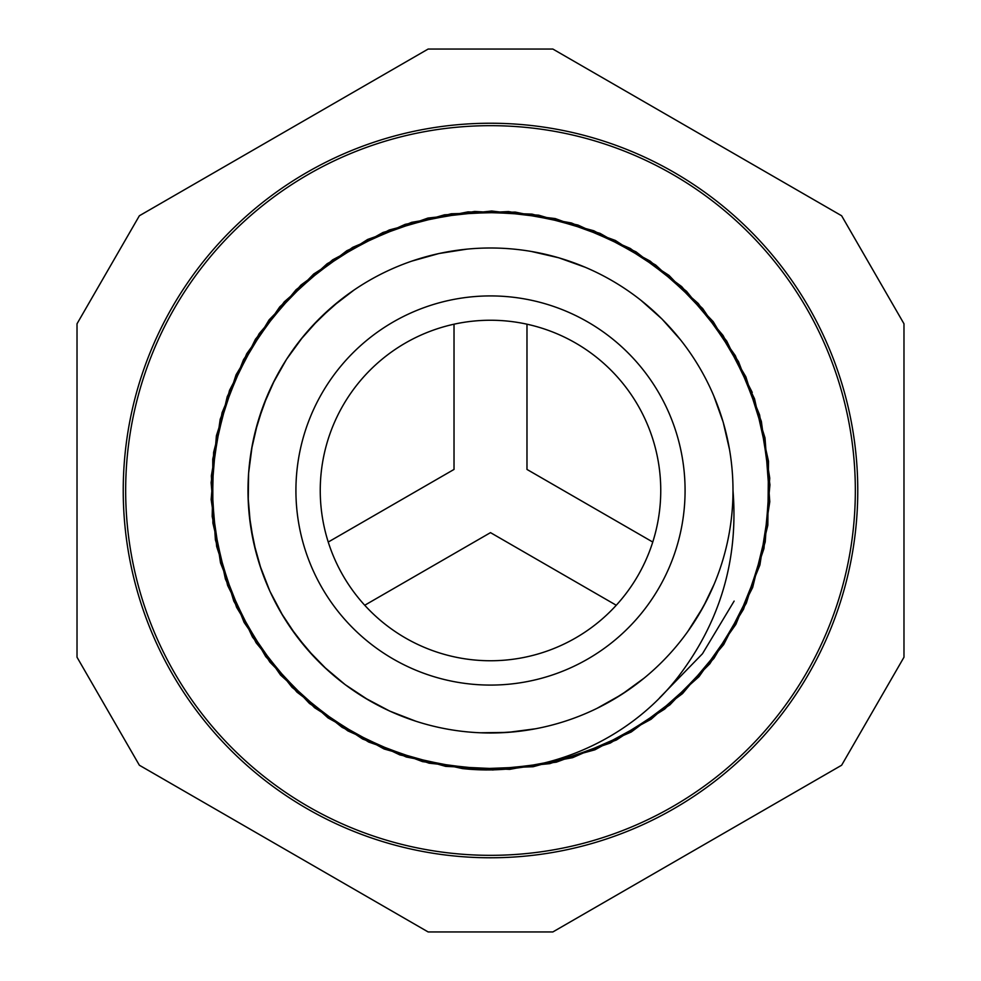 <?xml version="1.0" encoding="UTF-8"?>
<svg xmlns="http://www.w3.org/2000/svg" width="981" height="981" viewBox="0 0 981 981"><rect width="100%" height="100%" fill="white"/><g stroke="black" fill="none" stroke-linecap="round" stroke-linejoin="round"><path stroke-width="1.47" d="M652.77 542.052L526.981 469.433L526.981 324.196M454.019 324.196L454.019 469.433L328.23 542.052M364.724 605.252L490.5 532.634L616.276 605.252M732.991 490.5C738.521 559.624 720.25 621.709 678.202 676.767C628.404 741.354 544.173 777.492 462.48 768.589L399.905 754.929L342.124 727.375L292.105 687.387L252.497 637.086L225.409 579.06L212.178 516.423L213.613 452.4L229.505 390.377L259.18 333.638L300.922 285.079L352.657 247.359L411.603 222.344L474.681 211.442L538.618 215.158L600.004 233.331L655.664 265.017L702.654 308.488L738.485 361.572L761.354 421.364L769.938 484.822L763.941 548.575L743.512 609.25L709.876 663.745L664.677 709.091L610.366 743.022L549.765 763.647L486.036 769.975L422.566 761.636L362.639 739.036L309.432 703.451L265.741 656.632L233.797 601.145L215.391 539.82L211.344 475.908L222.025 412.78L246.734 353.7L284.269 301.841L332.62 259.842L389.236 229.983L451.199 213.772L515.184 212.068L577.907 225.017L636.044 251.847L686.504 291.259L726.737 341.069L754.512 398.764L768.503 461.242L767.829 525.264L752.66 587.484L723.696 644.578L682.518 693.616L631.261 731.985L572.597 757.675L509.666 769.374L445.693 766.382L384.074 748.981L328.071 717.945L280.541 675.051L244.097 622.408L220.504 562.873L211.148 499.537L216.396 435.711L236.065 374.791L269.076 319.916L313.699 274.006L367.617 239.462L427.961 218.052L491.604 211.013L555.185 218.555L615.357 240.443L669.017 275.391L713.248 321.682L745.854 376.79L764.996 437.882L769.791 501.745L759.907 564.995L735.873 624.357L698.999 676.682L651.126 719.232L594.891 749.815L533.124 766.725L469.151 769.227L406.293 757.001L347.826 730.882L296.9 692.083L256.078 642.751L227.604 585.412L212.889 523.081L212.754 459.059L227.212 396.68L255.452 339.218L296.078 289.714L346.845 250.707L405.19 224.342L467.998 211.871L531.984 214.103L593.824 230.768L650.182 261.118L698.227 303.46L735.321 355.637L759.588 414.902L769.742 478.103L765.217 541.99L746.32 603.156L713.935 658.398L669.9 704.873L616.387 740.03L556.301 762.176L492.756 769.987L429.077 763.193L368.66 742.041L314.582 707.718L269.787 662.003L236.544 607.251L216.629 546.417L211.111 482.615L220.198 419.243L243.546 359.61L279.781 306.82L327.139 263.73L383.019 232.46L444.552 214.802L508.514 211.553L571.506 222.994L630.268 248.438L681.672 286.587L723.058 335.465L752.255 392.437M339.904 300.431L319.009 319.009L300.431 339.904M267.237 395.858L257.807 422.173L251.516 449.421M249.186 514.424L253.527 542.052L261.056 568.98M290.18 627.153L307.212 649.312L326.734 669.336M497.159 732.905L516.165 731.654M612.512 700.066L628.846 689.68M698.018 615.958L707.154 599.465M720.594 567.079L721.207 565.179M729.141 447.446L728.773 445.472M679.318 338.347L678.055 336.79M583.29 266.464L581.451 265.704M464.577 249.395L462.591 249.615M352.204 291.308L350.56 292.461M302.945 336.79L286.477 359.389L272.767 383.755M252.227 445.472L248.598 473.198L248.242 501.156M259.793 565.179L269.898 591.249L282.982 615.958M323.804 666.614L345.165 684.64L368.488 700.066M482.161 732.856L483.841 732.905M598.9 707.424L600.838 706.443M689.398 629.226L690.82 627.153M729.484 449.408L723.193 422.173L713.763 395.858M680.569 339.904L661.991 319.009L641.096 300.431M585.142 267.237L558.827 257.807L531.579 251.516M466.576 249.186L438.948 253.527L412.02 261.056M353.847 290.18L331.688 307.212L311.664 326.734M274.545 380.199L263.276 405.754L255.048 432.474M248.095 497.036L250.449 525.019L256.041 552.401M281.069 612.745L296.36 635.835L314.398 657.209M364.625 697.773L389.751 711.102L415.809 721.207M480.482 732.782L507.802 732.402L535.54 728.773M596.951 708.38L621.611 694.523L644.284 678.006M687.926 631.298L703.352 606.724L714.242 584.002M428.145 931.95L552.855 931.95L841.637 765.229L903.979 657.221L903.979 323.779L841.637 215.771L552.855 49.05L428.145 49.05L139.363 215.771L77.021 323.779L77.021 657.221L139.363 765.229L428.145 931.95M490.5 660.753A170.253 170.253 0 0 1 343.056 405.374A170.253 170.253 0 0 1 637.944 405.374A170.253 170.253 0 0 1 490.5 660.753M490.5 857.774A367.274 367.274 0 0 0 808.565 306.869A367.274 367.274 0 0 0 172.435 306.869A367.274 367.274 0 0 0 490.5 857.774M490.5 732.991A242.491 242.491 0 0 0 700.508 369.248A242.491 242.491 0 0 0 280.492 369.248A242.491 242.491 0 0 0 490.5 732.991M490.5 685.081A194.581 194.581 0 0 0 659.011 393.209A194.581 194.581 0 0 0 321.989 393.209A194.581 194.581 0 0 0 490.5 685.081M855.334 490.5A364.834 364.834 0 0 1 308.083 806.456A364.834 364.834 0 0 1 308.083 174.544A364.834 364.834 0 0 1 855.334 490.5M734.131 601.083L702.47 653.751L659.612 697.822"/></g></svg>
